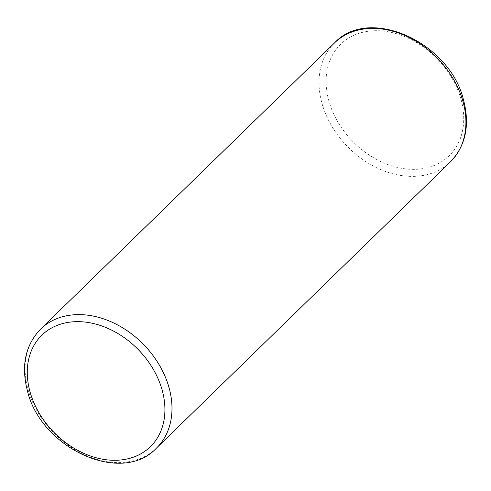<?xml version="1.0" encoding="UTF-8"?>
<svg xmlns="http://www.w3.org/2000/svg" width="491" height="491" viewBox="0 0 491 491"><rect width="100%" height="100%" fill="white"/><g stroke="black" fill="none" stroke-linecap="round" stroke-linejoin="round"><path stroke-width="0.37" stroke-dasharray="2.46 1.84" d="M460.994 99.262A77.805 59.073 45.8 0 1 414.128 169.352A77.805 59.073 45.8 0 1 328.817 100.796A77.805 59.073 45.8 0 1 375.683 30.712A77.805 59.073 45.8 0 1 460.994 99.262M450.394 161.901A83.04 63.044 45.8 0 1 378.622 168.646A83.04 63.044 45.8 0 1 321.93 103.227A83.04 63.044 45.8 0 1 334.537 42.907M40.606 329.099A83.04 63.044 -134.2 0 0 27.999 389.412A83.04 63.044 -134.2 0 0 84.691 454.838A83.04 63.044 -134.2 0 0 156.463 448.093"/><path stroke-width="0.74" d="M463.001 101.588A83.04 63.044 45.8 0 1 450.394 161.901C465.64 145.888 470.04 125.34 463.596 100.238C450.235 42.643 369.269 5.327 334.537 42.907A83.04 63.044 45.8 0 1 406.309 36.162A83.04 63.044 45.8 0 1 463.001 101.588M450.394 161.901L156.463 448.093A83.04 63.044 -134.2 0 0 169.07 387.773A83.04 63.044 -134.2 0 0 112.378 322.354A83.04 63.044 -134.2 0 0 40.606 329.099L334.537 42.907M30.006 391.738A77.805 59.073 -134.2 0 0 115.317 460.288A77.805 59.073 -134.2 0 0 162.183 390.204A77.805 59.073 -134.2 0 0 76.872 321.648A77.805 59.073 -134.2 0 0 30.006 391.738M156.463 448.093C121.737 485.673 40.771 448.357 27.404 390.762C20.96 365.66 25.36 345.112 40.606 329.099"/></g></svg>
